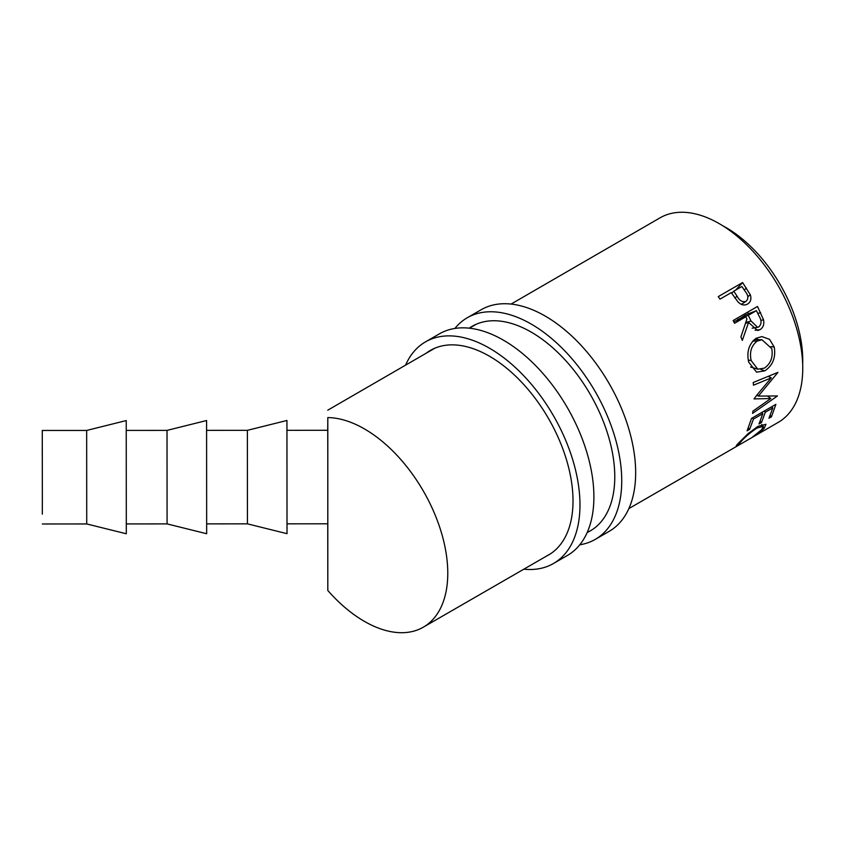 <?xml version="1.0" encoding="UTF-8"?>
<svg xmlns="http://www.w3.org/2000/svg" width="845" height="845" viewBox="0 0 845 845"><rect width="100%" height="100%" fill="white"/><g stroke="black" fill="none" stroke-linecap="round" stroke-linejoin="round"><path stroke-width="1.27" d="M42.261 455.909L42.282 440.308M42.324 514.14L42.345 498.539M42.356 504.222L42.271 430.464L42.356 504.222M86.665 430.443L86.729 523.953L126.306 533.765L126.232 420.567L86.665 430.443L42.271 430.464M167.025 430.39L167.078 523.9L206.666 533.723L206.592 420.525L167.025 430.39L126.275 430.411M247.374 430.337L247.437 523.847L287.015 533.67L286.941 420.472L247.374 430.337L206.624 430.358M287.036 523.826L327.786 523.794L327.786 455.55L327.733 430.285L286.983 430.316M327.712 430.285L327.807 417.578A117.835 68.075 60 0 1 447.776 573.216A117.835 68.075 60 0 1 423.345 627.17A117.835 68.075 60 0 1 327.807 590.497L327.744 523.794M327.807 417.578L327.807 590.497M742.607 282.557L750.328 294.831C751.606 299.035 750.677 302.109 747.54 304.063C744.234 305.816 741.002 305.045 737.833 301.728L731.263 292.623L720.024 299.119L718.239 296.616L742.607 282.557L735.615 290.11M757.49 306.471L763.542 319.811C764.387 324.332 763.204 327.628 760.004 329.687L757.606 330.522L748.585 322.441L742.311 340.387L740.896 336.912L746.927 319.019L745.797 316.78L734.558 323.276L733.133 320.53L757.49 306.471M774.242 347.094C775.932 357.541 772.784 365.462 764.799 370.86L756.581 372.17L748.691 362.125C746.462 351.71 748.966 343.757 756.222 338.253L761.884 336.595L769.552 339.331L774.242 347.094L771.052 346.556M757.405 394.457L771.295 377.863L753.497 385.193L753.212 382.51L777.96 372.36L758.377 396.094L777.485 395.946L752.589 413.385L752.969 411.103L770.83 398.513L753.993 398.914L757.405 394.457M511.077 304.073L660.051 217.83A118.12 68.234 60 0 1 751.142 249.391A118.12 68.234 60 0 1 802.75 368.272A118.12 68.234 60 0 1 778.266 422.352L628.87 508.574M722.697 225.752A108.276 62.551 60 0 1 802.75 360.234A108.276 62.551 60 0 1 802.676 364.121M775.879 404.332L771.464 416.796L768.961 418.233L772.826 407.903L765.327 412.223L761.472 422.563L758.968 424L762.834 413.67L753.465 419.078L749.599 429.408L747.096 430.855L751.522 418.402L775.879 404.332M736.692 445.199L737.125 445.896C735.562 446.646 736.048 445.695 738.583 443.044L748.047 433.675L758.123 426.271L765.961 424.285L764.218 428.235C761.683 430.897 757.785 433.823 752.536 437.013L761.789 429.598L763.215 426.355L756.983 428.066C750.318 432.492 745.015 437.002 741.086 441.586C739.1 443.72 738.678 444.565 739.84 444.132L736.217 446.107M738.519 443.118L739.84 444.132M750.328 294.831L747.836 296.606M731.506 292.972L732.604 292.338M731.696 293.236L733.766 291.176L737.083 296.172C739.354 300.63 742.311 302.362 745.966 301.401C748.638 298.771 748.448 295.528 745.406 291.683L741.889 286.497L733.766 291.176M734.949 297.958L737.083 296.172M741.297 304.358L745.966 301.401M756.983 428.066L756.36 427.338M741.086 441.586L740.579 440.889M764.218 428.235L763.362 427.063M771.464 416.796L770.217 415.444M772.826 407.903L771.612 406.804M765.327 412.223L764.112 411.135M761.472 422.563L760.225 421.211M762.834 413.67L761.62 412.571M753.465 419.078L752.24 417.979M749.599 429.408L748.353 428.066M758.377 396.094L756.814 395.143M770.83 398.513L767.344 395.967M771.295 377.863L768.2 376.384M763.542 319.811L760.806 320.382M760.004 329.687L755.092 330.247M748.585 322.441L745.543 323.318M745.797 316.78L733.756 321.723M747.624 312.164L748.448 313.748M737.622 319.495L748.3 315.333L751.036 320.994L757.616 327.321L758.852 326.867C761.63 324.131 761.757 320.646 759.254 316.421L756.423 310.654L745.744 314.805L737.822 319.885M756.423 310.654L748.3 315.333M764.799 370.86L760.827 369.423M756.264 338.232L758.187 339.69M752.747 341.074L757.247 341.063C751.363 345.584 749.335 352.08 751.163 360.572L757.796 369.191L764.376 368.135C770.724 363.667 773.196 357.171 771.781 348.668L761.958 339.743L757.247 341.063M748.247 360.076L751.163 360.572M454.885 328.451A127.965 73.885 60 0 1 467.274 317.752A127.965 73.885 60 0 1 531.251 324.089A127.965 73.885 60 0 1 614.854 436.854A127.965 73.885 60 0 1 595.239 539.395A127.965 73.885 60 0 1 579.786 544.782M467.274 317.752L481.196 309.714A127.965 73.885 60 0 1 545.173 316.051A127.965 73.885 60 0 1 628.775 428.816A127.965 73.885 60 0 1 609.16 531.357L595.239 539.395M469.228 328.177A118.12 68.202 60 0 1 472.197 326.276A118.12 68.202 60 0 1 531.251 332.127A118.12 68.202 60 0 1 608.421 436.221A118.12 68.202 60 0 1 590.317 530.871A118.12 68.202 60 0 1 588.669 531.769M405.579 365.135A127.965 73.885 60 0 1 425.51 341.866A127.965 73.885 60 0 1 489.487 348.203A127.965 73.885 60 0 1 573.09 460.969A127.965 73.885 60 0 1 553.475 563.509A127.965 73.885 60 0 1 523.837 569.181M425.51 341.866L439.432 333.828A127.965 73.885 60 0 1 503.409 340.165A127.965 73.885 60 0 1 587.011 452.931A127.965 73.885 60 0 1 567.396 555.471L553.475 563.509M426.239 353.178A118.12 68.202 60 0 1 430.432 350.39A118.12 68.202 60 0 1 489.487 356.241A118.12 68.202 60 0 1 566.657 460.335A118.12 68.202 60 0 1 548.553 554.985A118.12 68.202 60 0 1 546.736 555.968M746.452 288.05L744.287 289.983M760.616 312.597L757.849 313.506M745.808 322.505L751.036 320.994M327.765 410.184L434.858 348.193M469.408 328.198L476.189 324.269M423.345 627.17L550.306 553.908M587.117 532.667L591.901 529.899M761.715 424.486L763.215 426.355M752.135 328.198L757.616 327.321M750.603 367.026L757.796 369.18M754.247 339.627L761.958 339.743M206.687 523.879L247.437 523.847M126.327 523.932L167.078 523.9M42.334 523.984L86.729 523.953"/></g></svg>
